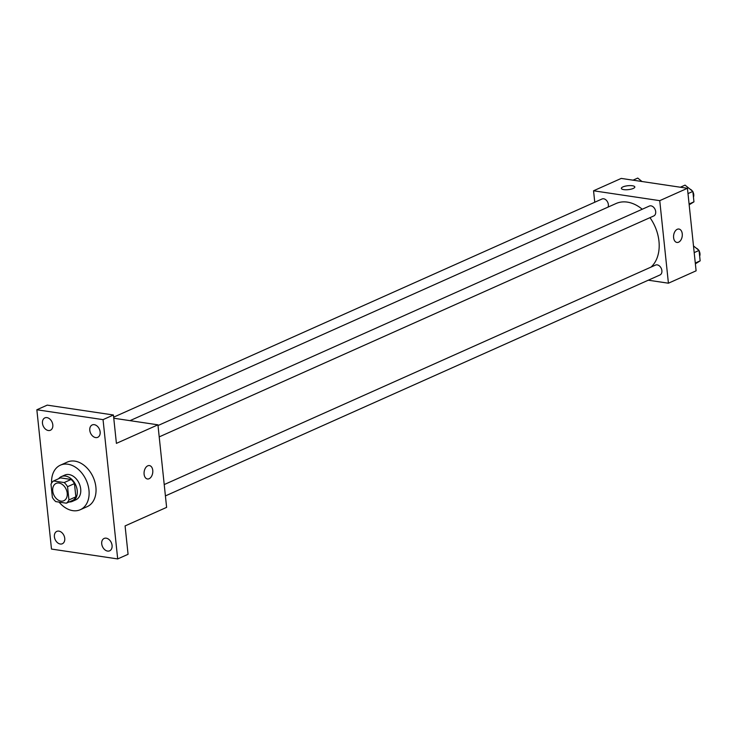 <?xml version="1.0" encoding="UTF-8"?>
<svg xmlns="http://www.w3.org/2000/svg" width="737" height="737" viewBox="0 0 737 737"><rect width="100%" height="100%" fill="white"/><g stroke="black" fill="none" stroke-linecap="round" stroke-linejoin="round"><path stroke-width="1.11" d="M59.015 483.048A9.489 6.78 65.9 0 1 66.837 491.211A9.489 6.78 65.9 0 1 63.833 500.736A9.489 6.78 65.9 0 1 53.773 494.84A9.489 6.78 65.9 0 1 56.095 483.417A9.489 6.78 65.9 0 1 59.015 483.048M50.991 484.227L52.382 497.466A12.879 9.213 65.9 0 0 55.745 501.602L66.358 503.187A12.879 9.213 65.9 0 0 68.937 499.926L67.546 486.696A12.879 9.213 65.9 0 0 64.183 482.551L53.571 480.966A12.879 9.213 65.9 0 0 50.991 484.227M68.937 499.926L75.856 496.839L74.465 483.601L67.546 486.696M64.183 482.551L71.111 479.455L60.498 477.88L53.571 480.966M71.111 479.455A12.879 9.213 65.9 0 1 74.465 483.601M75.856 496.839A12.879 9.213 65.9 0 1 73.276 500.091L66.358 503.187M69.085 501.971A13.552 9.692 -114.1 0 0 72.41 501.363A13.552 9.692 -114.1 0 0 77.228 490.529A13.552 9.692 -114.1 0 0 61.355 476.609A13.552 9.692 -114.1 0 0 58.684 478.682M61.355 476.609L64.819 475.07A13.552 9.692 65.9 0 1 68.992 474.545A13.552 9.692 65.9 0 1 80.692 488.981A13.552 9.692 65.9 0 1 75.874 499.815L72.41 501.363M51.608 483.076A24.395 17.439 65.9 0 1 60.397 465.167A24.395 17.439 65.9 0 1 67.905 464.227A24.395 17.439 65.9 0 1 88.025 485.222A24.395 17.439 65.9 0 1 80.296 509.709A24.395 17.439 65.9 0 1 59.08 502.1M60.397 465.167L67.316 462.071A24.395 17.439 65.9 0 1 74.824 461.132A24.395 17.439 65.9 0 1 94.944 482.127A24.395 17.439 65.9 0 1 87.215 506.623L80.296 509.709M54.4 536.794A6.78 4.846 65.9 0 1 56.804 531.386A6.78 4.846 65.9 0 1 63.99 535.596A6.78 4.846 65.9 0 1 62.332 543.759A6.78 4.846 65.9 0 1 54.4 536.794M42.47 423.296A6.78 4.846 65.9 0 1 44.874 417.879A6.78 4.846 65.9 0 1 52.06 422.089A6.78 4.846 65.9 0 1 50.402 430.251A6.78 4.846 65.9 0 1 42.47 423.296M89.794 430.353A6.78 4.846 65.9 0 1 92.208 424.936A6.78 4.846 65.9 0 1 99.394 429.146A6.78 4.846 65.9 0 1 97.735 437.317A6.78 4.846 65.9 0 1 89.794 430.353M101.724 543.86A6.78 4.846 65.9 0 1 104.138 538.443A6.78 4.846 65.9 0 1 111.324 542.653A6.78 4.846 65.9 0 1 109.666 550.815A6.78 4.846 65.9 0 1 101.724 543.86M117.69 558.932L103.042 419.639L36.85 409.763L51.489 549.065L117.69 558.932L128.072 554.298L125.087 525.923L166.617 507.369L157.939 424.825L116.409 443.37L113.424 414.995L103.042 419.639M147.759 465.83A6.78 4.311 -81.5 0 1 149.436 465.572A6.78 4.311 -81.5 0 1 152.697 472.914A6.78 4.311 -81.5 0 1 147.437 478.976A6.78 4.311 -81.5 0 1 144.056 472.942A6.78 4.311 -81.5 0 1 147.759 465.83M113.424 414.995L47.232 405.129L36.85 409.763M157.939 424.825L113.765 418.229M149.427 465.572A6.78 4.311 -81.5 0 1 152.697 472.914A6.78 4.311 -81.5 0 1 147.428 478.976M129.998 420.652L616.04 203.532A36.647 26.2 65.9 0 1 627.325 202.113A36.647 26.2 65.9 0 1 642.24 209.234M649.97 217.655A36.647 26.2 65.9 0 1 651.038 267.098M608.062 207.097A5.417 3.878 -114.1 0 0 606.929 200.952A5.417 3.878 -114.1 0 0 602.009 198.999L113.655 417.16M164.222 484.568L655.543 265.08A5.417 3.878 65.9 0 1 657.211 264.869A5.417 3.878 65.9 0 1 661.679 269.539A5.417 3.878 65.9 0 1 659.965 274.984L165.41 495.909M158.013 425.544L649.343 206.065A5.417 3.878 65.9 0 1 651.011 205.853A5.417 3.878 65.9 0 1 655.479 210.515A5.417 3.878 65.9 0 1 653.765 215.959L159.21 436.884M648.284 280.198L668.422 283.201L659.744 200.657L593.552 190.782L594.759 202.242M659.744 200.657L687.437 188.285L696.106 270.829L668.422 283.201M677.248 229.299A6.78 4.311 -81.5 0 1 678.924 229.041A6.78 4.311 -81.5 0 1 682.195 236.384A6.78 4.311 -81.5 0 1 676.925 242.445A6.78 4.311 -81.5 0 1 673.554 236.402A6.78 4.311 -81.5 0 1 677.248 229.299M687.437 188.285L621.236 178.418L593.552 190.782M621.346 188.396A6.78 1.971 174 0 1 625.142 186.194A6.78 1.971 174 0 1 632.41 185.752A6.78 1.971 174 0 1 634.824 186.977A6.78 1.971 174 0 1 628.283 189.639A6.78 1.971 174 0 1 621.346 188.396A6.78 1.971 174 0 1 625.133 186.185A6.78 1.971 174 0 1 632.41 185.752A6.78 1.971 174 0 1 634.824 186.977M678.924 229.041A6.78 4.311 -81.5 0 1 682.186 236.384A6.78 4.311 -81.5 0 1 676.925 242.445M641.991 181.514L637.735 178.068L633.019 180.169M689.169 204.794L693.95 201.846L692.854 191.417L685.06 185.125L680.352 187.235M693.95 201.846L689.086 204.011M692.854 191.417L687.99 193.591M689.979 189.105A5.417 3.878 65.9 0 1 692.31 190.975M692.9 191.906A5.417 3.878 65.9 0 1 693.453 197.166M695.369 263.818L700.15 260.861L699.054 250.442L693.499 245.946M700.15 260.861L695.286 263.035M699.054 250.442L694.199 252.607M696.189 248.12A5.417 3.878 65.9 0 1 698.51 250M699.109 250.93A5.417 3.878 65.9 0 1 699.662 256.19"/></g></svg>
